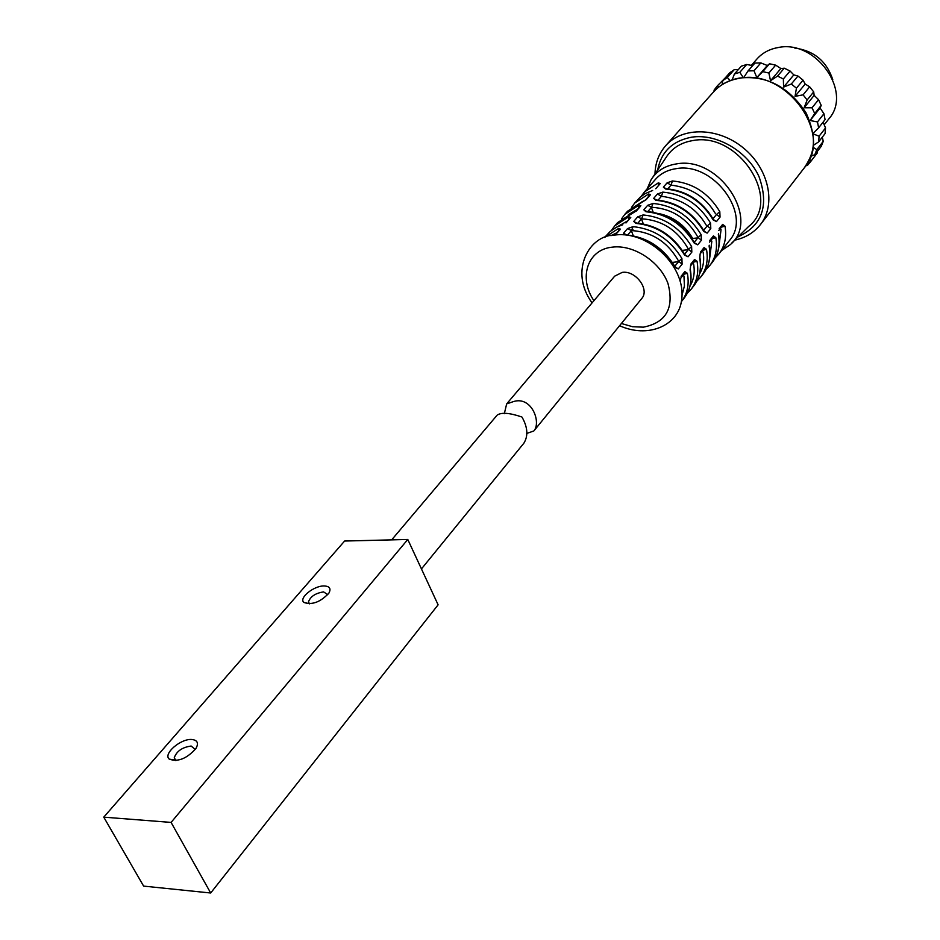 <?xml version="1.0" encoding="UTF-8"?>
<svg xmlns="http://www.w3.org/2000/svg" width="940" height="940" viewBox="0 0 940 940"><rect width="100%" height="100%" fill="white"/><g stroke="black" fill="none" stroke-linecap="round" stroke-linejoin="round"><path stroke-width="1.41" d="M743.775 77.527L748.017 70.947L753.998 70.77L756.841 77.597L762.74 71.64L768.873 73.026L770.53 80.711L777.521 76.105L783.361 78.96L783.572 87.115L791.304 84.024L796.439 88.16L795.04 96.35L803.089 94.846L807.143 99.969L804.111 107.771L812.019 107.794L814.71 113.517L810.139 120.532L817.483 121.918L818.623 127.828L812.959 133.48M809.258 159.753L810.856 161.316L807.437 165.405L805.862 165.71M812.947 147.204L816.825 149.636L814.804 154.701L810.668 156.346M813.006 133.844L819.104 136.194L818.634 141.881L813.17 145.453M810.139 120.532L820.103 108.029L823.945 113.74L817.483 121.918M714.095 91.321L714.071 90.158L717.291 85.904L725.245 77.879M722.132 84.647L722.837 80.582L729.804 72.756L734.246 69.666L738.252 69.666M732.143 79.888L734.41 74.013L741.343 66.188L746.724 64.472L752.682 65.624M748.017 70.947L754.902 63.098L760.848 62.91L767.31 65.506L769.555 63.767L775.653 65.142L780.893 68.561L784.266 68.185L790.07 71.017L793.818 74.895L797.966 76.046L803.066 80.159L805.181 84.048L809.669 86.809L813.699 91.897L814.158 95.363L818.54 99.687L821.207 105.374L820.103 108.029M823.945 113.74L825.073 119.627L818.623 127.828M823.064 122.165L825.532 127.969L825.05 133.633L818.634 141.881M822.324 137.134L823.24 141.364L821.207 146.405L814.804 154.701M817.236 151.54L817.271 153.008L810.198 162.185M734.41 74.013L739.803 72.309L742.952 77.15M746.724 64.472L739.803 72.309M734.246 69.666L727.29 77.491L730.263 80.558M722.837 80.582L727.29 77.491M717.291 85.904L718.865 86.962M824.204 124.797L828.986 118.71C852.98 91.862 815.52 39.104 777.885 47.599C769.343 49.139 762.375 52.934 756.994 58.95L751.366 65.365M832.769 79.653C826.648 61.206 813.946 50.666 794.688 48.034M814.71 113.517L821.207 105.374M818.54 99.687L812.019 107.794M760.848 62.91L753.998 70.77M767.31 65.506L756.841 77.597M769.555 63.767L762.74 71.64M775.653 65.142L768.873 73.026M780.893 68.561L770.53 80.711M784.266 68.185L777.521 76.105M790.07 71.017L783.361 78.96M793.818 74.895L783.572 87.115M797.966 76.046L791.304 84.024M803.066 80.159L796.439 88.16M805.181 84.048L795.04 96.35M809.669 86.809L803.089 94.846M813.699 91.897L807.143 99.969M814.158 95.363L804.111 107.771M825.532 127.969L819.104 136.194M823.24 141.364L816.825 149.636M817.271 153.008L810.856 161.316M738.159 236.763C762.317 225.518 769.273 205.472 759.003 176.626C747.547 151.199 716.727 133.245 691.617 137.181C672.488 140.871 661.184 151.798 657.683 169.964M652.724 177.343L665.92 157.697C671.818 148.262 680.783 142.551 692.827 140.577C738.699 131.341 782.715 200.15 748.698 226.411L731.814 242.99M658.799 185.215L660.209 183.5L658.282 182.889L644.441 191.948L655.486 179.329C660.667 173.501 667.529 169.952 676.072 168.683C713.495 161.457 752.646 214.931 729.358 240.652L718.982 253.835C724.811 246.198 726.808 236.974 724.999 226.141L722.637 224.378L722.39 226.047M642.055 201.806L627.591 211.183L646.168 199.644L650.527 194.639L648.612 193.993L648.482 196.554M635.628 211.324L640.857 205.66L638.777 205.284L638.777 207.693M632.185 213.204L617.604 222.592L635.569 211.359M629.142 219.314L630.681 217.457L628.778 216.752L628.789 219.737M615.124 235.035L620.506 229.16L618.614 228.42L618.461 231.064M718.536 233.625L718.383 234.424C720.228 245.293 718.242 254.552 712.414 262.19L709.865 265.433C715.693 257.783 717.678 248.524 715.822 237.644L713.425 235.893L713.178 237.562L709.5 242.156M709.254 245.234L709.101 246.069C710.993 256.984 709.019 266.267 703.191 273.928L700.594 277.218C706.434 269.557 708.396 260.262 706.504 249.335L704.06 247.596L703.86 249.288M700.159 253.906L699.666 257.889C701.604 268.863 699.654 278.181 693.802 285.854L691.17 289.203C697.022 281.53 698.972 272.201 697.022 261.214L694.543 259.487L694.343 261.191M690.583 265.879L690.077 269.921C692.063 280.942 690.125 290.296 684.273 297.98L681.594 301.376C687.445 293.691 689.384 284.338 687.387 273.293L684.861 271.578L684.673 273.293M680.842 278.064L680.137 280.191M666.014 188.693L663.382 187.154L665.508 188.999C685.953 190.902 701.827 201.195 713.143 219.889L716.468 221.57L713.589 219.678M672.429 180.974L667.118 182.83L671.031 185.109L667.835 188.822L671.031 185.109L672.429 180.974C692.78 182.83 708.584 193.053 719.805 211.665L716.445 214.532L720.04 217.128L719.805 211.665M656.332 199.95L653.664 198.375L655.791 200.279C676.354 202.253 692.357 212.64 703.79 231.452L707.15 233.12L704.236 231.205M662.829 192.113L657.459 193.993L661.408 196.284L658.141 200.091L661.408 196.284L662.829 192.113C683.298 194.04 699.207 204.356 710.558 223.086L707.174 225.976L710.793 228.596L710.558 223.086M646.544 211.383L643.794 209.796L645.909 211.735C666.601 213.78 682.722 224.261 694.284 243.19L697.692 244.846L694.636 242.849M694.296 242.238L698.091 237.55L701.393 240.264L701.158 234.695L698.091 237.55C687.528 218.597 672.006 208.504 651.526 207.27L653.065 203.439L647.66 205.331L651.526 207.27L647.883 211.512M636.533 223.027L633.76 221.393L635.875 223.379C656.672 225.506 672.923 236.093 684.614 255.139L688.068 256.784L684.99 254.763M684.637 254.164L688.515 249.37L691.828 252.12L691.605 246.492L688.515 249.37C677.834 230.3 662.183 220.113 641.585 218.82L643.136 214.943L637.684 216.858L641.585 218.82L637.861 223.156M626.369 234.859L623.561 233.191L623.843 234.836M674.803 266.29L678.774 261.402L682.111 264.175L681.9 258.488L678.774 261.402C667.976 242.203 652.207 231.922 631.48 230.559L633.055 226.646L627.544 228.584L631.48 230.559L627.661 234.988M631.28 235.846C650.034 239.759 664.533 250.24 674.779 267.277L678.292 268.911L675.167 266.878M621.387 323.501L632.502 326.709L643.371 327.167C666.225 322.608 674.415 308.014 667.952 283.398C659.951 261.625 633.607 244.435 612.481 247.126C587.488 249.37 578.253 277.782 593.927 300.706M506.766 403.777L614.666 276.172L622.221 272.389C635.687 270.215 650.034 289.637 641.679 298.591L533.908 430.873M526.623 433.481L533.826 430.978C541.534 422.554 531.664 395.587 513.311 401.639L506.66 403.895L504.322 413.694M615.935 234.413L615.242 234.73M617.11 232.615L610.941 235.717M619.249 230.147L620.506 229.16M627.967 220.677L618.215 226.282M637.332 209.373L628.39 214.661M649.399 195.485L650.527 194.639M658.282 182.889L658.306 185.779M721.52 227.116L724.999 226.141M719.088 245.281L721.05 229.607M712.32 238.631L715.822 237.644M709.829 257.102L711.85 241.133M693.802 285.854C699.795 277.97 701.816 268.488 699.889 257.396L699.807 256.925M703.002 250.287L706.504 249.335M699.618 273.775C703.308 267.583 704.471 260.333 703.132 252.026M684.273 297.98C690.266 290.084 692.275 280.555 690.301 269.404L690.218 268.911M693.485 262.19L697.022 261.214M690.066 285.925C693.826 279.685 695.013 272.353 693.626 263.929M680.807 278.04L680.478 281.107M683.815 274.28L687.387 273.293M682.135 294.808L684.426 285.948L683.956 276.031M713.378 219.396L713.378 219.384C702.168 200.784 686.353 190.55 665.943 188.705L666.225 188.717M715.516 213.733C705.799 197.083 690.971 187.542 671.031 185.109M712.72 219.126L716.445 214.532L712.72 219.126M704.013 231.416L704.894 231.839L704.036 230.934C692.698 212.205 676.765 201.888 656.238 199.973L656.531 199.985M706.245 225.165C696.411 208.422 681.465 198.787 661.408 196.284M703.367 230.676L707.174 225.976L703.367 230.676M694.648 243.143L695.4 243.566L694.531 242.661C683.075 223.826 667.024 213.404 646.368 211.418L646.755 211.441M684.872 254.599L684.872 254.599C673.287 235.635 657.119 225.118 636.333 223.062L636.744 223.074M675.178 267.183L675.919 267.618L675.049 266.725C663.346 247.643 647.037 237.033 626.146 234.894L626.557 234.918M633.114 229.854L631.445 230.523M653.183 212.205L651.408 207.458M692.369 237.891C684.402 224.754 673.169 216.635 658.646 213.533M698.573 237.785L692.486 238.501M643.312 223.896L641.48 219.008M688.996 249.617L682.311 250.369M633.29 235.775L631.375 230.746M679.244 261.637L672.405 262.389M421.449 568.923L523.862 443.21C528.339 435.972 527.74 427.289 522.053 417.184L521.806 416.961C509.421 412.778 501.185 412.19 497.096 415.198L391.674 539.865M171.092 822.418L103.764 817.154L344.604 541.04L407.784 539.466L171.092 822.418L210.689 893L143.62 886.103L103.764 817.154M210.689 893L438.111 604.831L407.784 539.466M191.842 739.486C197.459 740.133 198.845 743.117 195.978 748.452C186.837 758.65 177.942 762.223 169.294 759.144C162.714 754.033 180.75 738.417 191.842 739.486M324.147 585.949C329.693 586.231 331.268 588.628 328.882 593.163C320.376 602.152 312.045 605.243 303.89 602.446C298.462 598.11 313.878 585.632 324.147 585.949M327.778 594.679L323.583 591.894C315.511 593.163 310.47 596.477 308.485 601.847L309.471 603.856L308.485 601.847M195.167 749.38L191.149 746.043C182.29 747.241 176.661 751.142 174.241 757.769L175.968 760.589M622.633 224.801L622.01 224.825M713.401 92.085C720.005 84.776 728.582 80.206 739.11 78.373C786.122 68.091 833.98 134.432 804.452 167.649C812.571 155.159 818.905 141.905 806.156 113.035C788.813 86.797 766.605 75.129 739.557 78.055C728.876 79.935 720.158 84.612 713.401 92.085L665.661 145.724C682.393 126.442 718.654 127.206 743.693 148.215C768.967 168.965 776.381 204.462 760.519 224.46C754.056 232.603 745.443 237.844 734.704 240.158M647.202 188.787L651.009 179.904C656.543 171.045 664.991 165.722 676.365 163.924C719.629 155.5 761.565 220.524 729.616 245.152L721.591 250.522M655.744 188.729L660.303 183.476M648.612 193.993L634.712 203.052L640.105 197.259L645.322 193.534L652.654 190.479M636.357 211.03L640.504 206.248M638.777 205.284L624.83 214.332L627.591 211.183M625.97 222.968L630.775 217.434M618.614 228.42L604.584 237.456L610.13 231.499L616.558 227.163L622.832 224.742M628.778 216.752L614.795 225.8L617.604 222.592M722.637 224.378L719.077 228.831M713.425 235.893L709.806 240.417M704.06 247.596L700.382 252.19M694.543 259.487L690.794 264.163M684.861 271.578L681.053 276.337M667.118 182.83L663.382 187.154M716.468 221.57L720.04 217.128M657.459 193.993L653.664 198.375M707.15 233.12L710.793 228.596M647.66 205.331L643.794 209.796M701.158 234.695C689.69 215.847 673.663 205.425 653.065 203.439M697.692 244.846L701.393 240.264M637.684 216.858L633.76 221.393M691.605 246.492C680.008 227.527 663.852 217.011 643.136 214.943M688.068 256.784L691.828 252.12M627.544 228.584L623.561 233.191M681.9 258.488C670.173 239.406 653.888 228.796 633.055 226.646M678.292 268.911L682.111 264.175M804.452 167.649L760.519 224.46M654.98 173.982C655.286 162.996 658.846 153.572 665.661 145.724M619.577 325.71C647.731 338.471 677.094 326.039 681.289 302.104C688.162 267.23 647.848 229.995 614.49 235.118C589.744 234.859 568.594 270.673 592.082 302.892M611.505 230.335L614.795 225.8M635.44 211.488L631.88 213.309M621.587 218.797L624.83 214.332M645.357 200.091L641.82 201.888M631.516 207.434L634.712 203.052M641.28 196.249L644.441 191.948M718.595 233.954C720.44 244.941 718.371 254.352 712.414 262.19M722.39 226.035L718.771 230.559M715.34 257.725L718.982 253.835M709.312 245.587C711.204 256.62 709.159 266.067 703.191 273.928M706.152 269.38L709.865 265.433M699.889 257.384L700.124 253.882M703.825 249.264L700.053 253.976M696.81 281.225L700.594 277.218M690.301 269.404L690.548 265.867M694.308 261.167L690.477 265.95M687.316 293.268L691.17 289.203M684.637 273.258L680.736 278.134M665.931 188.705L664.968 188.447L665.931 189.022M713.354 219.889L714.247 220.312L713.389 219.408M656.226 199.973L655.262 199.703L656.249 200.302M646.356 211.418L645.416 211.148L646.414 211.758M636.333 223.062L635.393 222.78L636.415 223.403M684.99 255.069L685.742 255.492L684.884 254.611M626.134 234.894L625.206 234.612L626.064 235.024M645.31 200.185L649.705 195.144M615.3 234.695L619.683 229.654M174.241 757.769L175.804 760.601M175.145 760.037L169.294 759.144M309.201 603.633L303.89 602.446"/></g></svg>
